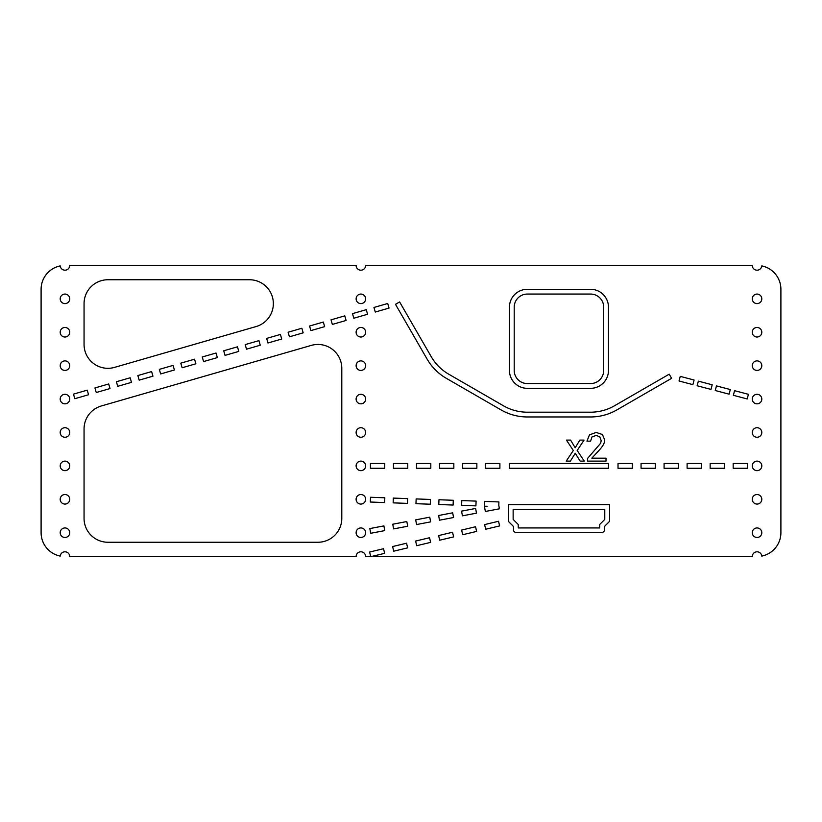 <?xml version="1.0" encoding="UTF-8"?>
<svg xmlns="http://www.w3.org/2000/svg" width="822" height="822" viewBox="0 0 822 822"><rect width="100%" height="100%" fill="white"/><g stroke="black" fill="none" stroke-linecap="round" stroke-linejoin="round"><path stroke-width="0.62" stroke-dasharray="4.11 3.08" d="M606.019 461.111L587.494 461.111L587.494 458.532L600.286 443.644A6.668 6.668 0 0 0 601.108 440.448L599.772 436.821L596.197 435.403L592.025 436.924L590.545 441.167L586.949 441.167L589.466 434.859L596.197 432.444L602.434 434.519L604.715 440.027C604.715 442.811 602.947 446.12 599.402 449.963L591.819 458.183L606.019 458.183L606.019 461.111M575.194 447.774L579.859 440.099L584.052 440.099L577.178 450.497L584.267 461.111L580.116 461.111L575.256 453.251L570.406 461.111L566.224 461.111L573.314 450.497L566.44 440.099L570.591 440.099L575.194 447.774M384.747 468.273L370.434 468.273L370.434 463.505L384.747 463.505L384.747 468.273M407.774 468.273L393.461 468.273L393.461 463.505L407.774 463.505L407.774 468.273M430.81 468.273L416.487 468.273L416.487 463.505L430.81 463.505L430.81 468.273M453.836 468.273L439.513 468.273L439.513 463.505L453.836 463.505L453.836 468.273M476.863 468.273L462.55 468.273L462.55 463.505L476.863 463.505L476.863 468.273M499.899 463.505L499.899 468.273L485.576 468.273L485.576 463.505L499.899 463.505M747.486 463.505L747.486 468.273L733.173 468.273L733.173 463.505L747.486 463.505M724.459 463.505L724.459 468.273L710.146 468.273L710.146 463.505L724.459 463.505M701.433 463.505L701.433 468.273L687.11 468.273L687.11 463.505L701.433 463.505M678.407 463.505L678.407 468.273L664.084 468.273L664.084 463.505L678.407 463.505M655.37 463.505L655.37 468.273L641.057 468.273L641.057 463.505L655.37 463.505M618.021 463.505L632.344 463.505L632.344 468.273L618.021 468.273L618.021 463.505M509.445 463.505L608.475 463.505L608.475 468.273L509.445 468.273L509.445 463.505M384.645 502.55L370.342 502.026L370.506 497.259L384.819 497.783L384.645 502.55M384.778 530.601L370.712 533.273L369.818 528.577L383.884 525.905L384.778 530.601M371.164 556.576L384.655 553.35L383.545 548.716L369.612 552.035L370.701 556.576M73.477 394.128L87.235 390.162L88.56 394.745L74.802 398.711L73.477 394.128M94.941 387.943L108.699 383.966L110.014 388.559L96.256 392.526L94.941 387.943M116.405 381.747L130.164 377.781L131.479 382.364L117.721 386.33L116.405 381.747M137.86 375.551L151.618 371.585L152.943 376.178L139.185 380.144L137.86 375.551M747.198 398.947L733.347 395.3L734.57 390.676L748.41 394.324L747.198 398.947M729.093 394.17L715.243 390.522L716.455 385.908L730.306 389.556L729.093 394.17M710.979 389.402L697.138 385.754L698.351 381.141L712.201 384.788L710.979 389.402M680.246 376.373L694.087 380.021L692.874 384.634L679.034 380.987L680.246 376.373M159.324 369.366L173.082 365.4L174.408 369.982L160.65 373.948L159.324 369.366M180.789 363.17L194.547 359.204L195.872 363.786L182.114 367.763L180.789 363.17M202.253 356.984L216.011 353.018L217.337 357.601L203.579 361.567L202.253 356.984M223.718 350.788L237.476 346.822L238.801 351.405L225.043 355.381L223.718 350.788M245.182 344.603L258.94 340.637L260.255 345.219L246.508 349.186L245.182 344.603M266.647 338.407L280.405 334.441L281.72 339.024L267.962 343L266.647 338.407M288.111 332.222L301.859 328.245L303.184 332.838L289.426 336.804L288.111 332.222M309.565 326.026L323.323 322.06L324.649 326.642L310.891 330.608L309.565 326.026M331.03 319.84L344.788 315.864L346.113 320.457L332.355 324.423L331.03 319.84M352.494 313.644L366.252 309.678L367.578 314.261L353.82 318.227L352.494 313.644M373.959 307.459L387.717 303.482L389.042 308.075L375.284 312.041L373.959 307.459M608.475 307.192L608.475 370.434A17.899 17.899 0 0 1 590.576 388.333L527.344 388.333A17.899 17.899 0 0 1 509.445 370.434L509.445 307.192A17.899 17.899 0 0 1 527.344 289.293L590.576 289.293A17.899 17.899 0 0 1 608.475 307.192M508.366 504.667L609.554 504.667L609.554 521.374L604.427 526.501L604.427 530.796L602.516 532.707L515.404 532.707L513.493 530.796L513.493 526.501L508.366 521.374L508.366 504.667M498.79 505.396L499.437 508.797L485.37 511.469L484.477 506.784L487.107 506.28L484.435 506.188L484.61 501.42L498.913 501.934L498.79 505.396M476.503 513.154L462.437 515.826L461.543 511.14L475.609 508.469L476.503 513.154M453.569 517.521L439.503 520.192L438.609 515.497L452.675 512.825L453.569 517.521M430.636 521.878L416.569 524.549L415.685 519.864L429.752 517.182L430.636 521.878M475.917 505.879L461.615 505.355L461.789 500.588L476.092 501.101L475.917 505.879M453.107 505.047L438.794 504.523L438.969 499.755L453.282 500.279L453.107 505.047M430.286 504.215L415.973 503.691L416.148 498.923L430.461 499.447L430.286 504.215M407.712 526.234L393.635 528.906L392.752 524.22L406.818 521.549L407.712 526.234M407.465 503.383L393.152 502.858L393.327 498.091L407.64 498.615L407.465 503.383M527.344 412.192L590.576 412.192A47.727 47.727 0 0 0 614.445 405.801L669.211 374.174L671.605 378.315L616.829 409.931A52.505 52.505 0 0 1 590.576 416.97L527.344 416.97A52.505 52.505 0 0 1 501.091 409.931L446.315 378.315A52.505 52.505 0 0 1 427.101 359.091L395.485 304.325L399.615 301.941L431.242 356.707A47.727 47.727 0 0 0 448.709 374.174L503.475 405.801A47.727 47.727 0 0 0 527.344 412.192M498.533 521.271L484.6 524.59L485.71 529.234L499.632 525.916L498.533 521.271M476.637 531.402L475.527 526.758L461.604 530.077L462.714 534.721L476.637 531.402M453.641 536.889L452.532 532.245L438.609 535.574L439.719 540.208L453.641 536.889M430.646 542.376L429.536 537.732L415.613 541.061L416.713 545.705L430.646 542.376M407.65 547.863L406.541 543.219L392.608 546.548L393.717 551.192L407.65 547.863M101.311 405.976A23.869 23.869 0 0 0 84.06 428.899L84.06 518.394A23.869 23.869 0 0 0 107.918 542.253L317.929 542.253A23.869 23.869 0 0 0 341.798 518.394L341.798 368.328A23.869 23.869 0 0 0 311.312 345.394L101.311 405.976M69.736 532.707A4.778 4.778 0 0 0 62.575 528.577A4.778 4.778 0 0 0 62.575 536.838A4.778 4.778 0 0 0 69.736 532.707M761.809 499.303A4.778 4.778 0 0 1 754.647 503.434A4.778 4.778 0 0 1 754.647 495.163A4.778 4.778 0 0 1 761.809 499.303M69.736 465.889A4.778 4.778 0 0 0 62.575 461.759A4.778 4.778 0 0 0 62.575 470.02A4.778 4.778 0 0 0 69.736 465.889M761.809 432.475A4.778 4.778 0 0 1 754.647 436.616A4.778 4.778 0 0 1 754.647 428.344A4.778 4.778 0 0 1 761.809 432.475M69.736 399.071A4.778 4.778 0 0 0 62.575 394.93A4.778 4.778 0 0 0 62.575 403.201A4.778 4.778 0 0 0 69.736 399.071M761.809 365.656A4.778 4.778 0 0 1 754.647 369.787A4.778 4.778 0 0 1 754.647 361.526A4.778 4.778 0 0 1 761.809 365.656M69.736 332.242A4.778 4.778 0 0 0 62.575 328.112A4.778 4.778 0 0 0 62.575 336.383A4.778 4.778 0 0 0 69.736 332.242M761.809 298.838A4.778 4.778 0 0 1 754.647 302.969A4.778 4.778 0 0 1 754.647 294.708A4.778 4.778 0 0 1 761.809 298.838M365.656 298.838A4.778 4.778 0 0 0 358.495 294.708A4.778 4.778 0 0 0 358.495 302.969A4.778 4.778 0 0 0 365.656 298.838M365.656 332.242A4.778 4.778 0 0 0 358.495 328.112A4.778 4.778 0 0 0 358.495 336.383A4.778 4.778 0 0 0 365.656 332.242M365.656 365.656A4.778 4.778 0 0 0 358.495 361.526A4.778 4.778 0 0 0 358.495 369.787A4.778 4.778 0 0 0 365.656 365.656M365.656 399.071A4.778 4.778 0 0 0 358.495 394.93A4.778 4.778 0 0 0 358.495 403.201A4.778 4.778 0 0 0 365.656 399.071M365.656 432.475A4.778 4.778 0 0 0 358.495 428.344A4.778 4.778 0 0 0 358.495 436.616A4.778 4.778 0 0 0 365.656 432.475M365.656 465.889A4.778 4.778 0 0 0 358.495 461.759A4.778 4.778 0 0 0 358.495 470.02A4.778 4.778 0 0 0 365.656 465.889M365.656 499.303A4.778 4.778 0 0 0 358.495 495.163A4.778 4.778 0 0 0 358.495 503.434A4.778 4.778 0 0 0 365.656 499.303M365.656 532.707A4.778 4.778 0 0 0 358.495 528.577A4.778 4.778 0 0 0 358.495 536.838A4.778 4.778 0 0 0 365.656 532.707M365.656 265.424L752.264 265.424A4.778 4.778 0 0 0 756.795 270.191A4.778 4.778 0 0 0 761.788 265.907A23.869 23.869 0 0 1 780.9 289.293L780.9 532.707A23.869 23.869 0 0 1 761.788 556.093A4.778 4.778 0 0 0 756.795 551.809A4.778 4.778 0 0 0 752.264 556.576L365.656 556.576A4.778 4.778 0 0 0 360.889 551.798A4.778 4.778 0 0 0 356.111 556.576L69.736 556.576A4.778 4.778 0 0 0 65.205 551.809A4.778 4.778 0 0 0 60.212 556.093A23.869 23.869 0 0 1 41.1 532.707L41.1 289.293A23.869 23.869 0 0 1 60.212 265.907A4.778 4.778 0 0 0 65.205 270.191A4.778 4.778 0 0 0 69.736 265.424L356.111 265.424A4.778 4.778 0 0 0 360.889 270.202A4.778 4.778 0 0 0 365.656 265.424M69.736 298.838A4.778 4.778 0 0 0 62.575 294.708A4.778 4.778 0 0 0 62.575 302.969A4.778 4.778 0 0 0 69.736 298.838M761.809 332.242A4.778 4.778 0 0 1 754.647 336.383A4.778 4.778 0 0 1 754.647 328.112A4.778 4.778 0 0 1 761.809 332.242M69.736 365.656A4.778 4.778 0 0 0 62.575 361.526A4.778 4.778 0 0 0 62.575 369.787A4.778 4.778 0 0 0 69.736 365.656M761.809 399.071A4.778 4.778 0 0 1 754.647 403.201A4.778 4.778 0 0 1 754.647 394.93A4.778 4.778 0 0 1 761.809 399.071M69.736 432.475A4.778 4.778 0 0 0 62.575 428.344A4.778 4.778 0 0 0 62.575 436.616A4.778 4.778 0 0 0 69.736 432.475M761.809 465.889A4.778 4.778 0 0 1 754.647 470.02A4.778 4.778 0 0 1 754.647 461.759A4.778 4.778 0 0 1 761.809 465.889M69.736 499.303A4.778 4.778 0 0 0 62.575 495.163A4.778 4.778 0 0 0 62.575 503.434A4.778 4.778 0 0 0 69.736 499.303M761.809 532.707A4.778 4.778 0 0 1 754.647 536.838A4.778 4.778 0 0 1 754.647 528.577A4.778 4.778 0 0 1 761.809 532.707M107.918 279.747L249.518 279.747A23.869 23.869 0 0 1 256.135 326.54L114.535 367.383A23.869 23.869 0 0 1 84.06 344.449L84.06 303.606A23.869 23.869 0 0 1 107.918 279.747M518.271 527.94L599.649 527.94L599.649 524.528L604.776 519.401L604.776 509.445L513.144 509.445L513.144 519.401L518.271 524.528L518.271 527.94M527.344 294.06L590.576 294.06A13.121 13.121 0 0 1 603.708 307.192L603.708 370.434A13.121 13.121 0 0 1 590.576 383.555L527.344 383.555A13.121 13.121 0 0 1 514.212 370.434L514.212 307.192A13.121 13.121 0 0 1 527.344 294.06"/><path stroke-width="1.23" d="M752.264 556.576L365.656 556.576A4.778 4.778 0 0 0 360.889 551.798A4.778 4.778 0 0 0 356.111 556.576L69.736 556.576A4.778 4.778 0 0 0 65.205 551.809A4.778 4.778 0 0 0 60.212 556.093A23.869 23.869 0 0 1 41.1 532.707L41.1 289.293A23.869 23.869 0 0 1 60.212 265.907A4.778 4.778 0 0 0 65.205 270.191A4.778 4.778 0 0 0 69.736 265.424L356.111 265.424A4.778 4.778 0 0 0 360.889 270.202A4.778 4.778 0 0 0 365.656 265.424L752.264 265.424A4.778 4.778 0 0 0 756.795 270.191A4.778 4.778 0 0 0 761.788 265.907A23.869 23.869 0 0 1 780.9 289.293L780.9 532.707A23.869 23.869 0 0 1 761.788 556.093A4.778 4.778 0 0 0 756.795 551.809A4.778 4.778 0 0 0 752.264 556.576M761.809 532.707A4.778 4.778 0 0 1 754.647 536.838A4.778 4.778 0 0 1 754.647 528.577A4.778 4.778 0 0 1 761.809 532.707M69.736 499.303A4.778 4.778 0 0 0 62.575 495.163A4.778 4.778 0 0 0 62.575 503.434A4.778 4.778 0 0 0 69.736 499.303M761.809 465.889A4.778 4.778 0 0 1 754.647 470.02A4.778 4.778 0 0 1 754.647 461.759A4.778 4.778 0 0 1 761.809 465.889M69.736 432.475A4.778 4.778 0 0 0 62.575 428.344A4.778 4.778 0 0 0 62.575 436.616A4.778 4.778 0 0 0 69.736 432.475M761.809 399.071A4.778 4.778 0 0 1 754.647 403.201A4.778 4.778 0 0 1 754.647 394.93A4.778 4.778 0 0 1 761.809 399.071M69.736 365.656A4.778 4.778 0 0 0 62.575 361.526A4.778 4.778 0 0 0 62.575 369.787A4.778 4.778 0 0 0 69.736 365.656M761.809 332.242A4.778 4.778 0 0 1 754.647 336.383A4.778 4.778 0 0 1 754.647 328.112A4.778 4.778 0 0 1 761.809 332.242M69.736 298.838A4.778 4.778 0 0 0 62.575 294.708A4.778 4.778 0 0 0 62.575 302.969A4.778 4.778 0 0 0 69.736 298.838M365.656 532.707A4.778 4.778 0 0 0 358.495 528.577A4.778 4.778 0 0 0 358.495 536.838A4.778 4.778 0 0 0 365.656 532.707M365.656 499.303A4.778 4.778 0 0 0 358.495 495.163A4.778 4.778 0 0 0 358.495 503.434A4.778 4.778 0 0 0 365.656 499.303M365.656 465.889A4.778 4.778 0 0 0 358.495 461.759A4.778 4.778 0 0 0 358.495 470.02A4.778 4.778 0 0 0 365.656 465.889M365.656 432.475A4.778 4.778 0 0 0 358.495 428.344A4.778 4.778 0 0 0 358.495 436.616A4.778 4.778 0 0 0 365.656 432.475M365.656 399.071A4.778 4.778 0 0 0 358.495 394.93A4.778 4.778 0 0 0 358.495 403.201A4.778 4.778 0 0 0 365.656 399.071M365.656 365.656A4.778 4.778 0 0 0 358.495 361.526A4.778 4.778 0 0 0 358.495 369.787A4.778 4.778 0 0 0 365.656 365.656M365.656 332.242A4.778 4.778 0 0 0 358.495 328.112A4.778 4.778 0 0 0 358.495 336.383A4.778 4.778 0 0 0 365.656 332.242M365.656 298.838A4.778 4.778 0 0 0 358.495 294.708A4.778 4.778 0 0 0 358.495 302.969A4.778 4.778 0 0 0 365.656 298.838M761.809 298.838A4.778 4.778 0 0 1 754.647 302.969A4.778 4.778 0 0 1 754.647 294.708A4.778 4.778 0 0 1 761.809 298.838M69.736 332.242A4.778 4.778 0 0 0 62.575 328.112A4.778 4.778 0 0 0 62.575 336.383A4.778 4.778 0 0 0 69.736 332.242M761.809 365.656A4.778 4.778 0 0 1 754.647 369.787A4.778 4.778 0 0 1 754.647 361.526A4.778 4.778 0 0 1 761.809 365.656M69.736 399.071A4.778 4.778 0 0 0 62.575 394.93A4.778 4.778 0 0 0 62.575 403.201A4.778 4.778 0 0 0 69.736 399.071M761.809 432.475A4.778 4.778 0 0 1 754.647 436.616A4.778 4.778 0 0 1 754.647 428.344A4.778 4.778 0 0 1 761.809 432.475M69.736 465.889A4.778 4.778 0 0 0 62.575 461.759A4.778 4.778 0 0 0 62.575 470.02A4.778 4.778 0 0 0 69.736 465.889M761.809 499.303A4.778 4.778 0 0 1 754.647 503.434A4.778 4.778 0 0 1 754.647 495.163A4.778 4.778 0 0 1 761.809 499.303M69.736 532.707A4.778 4.778 0 0 0 62.575 528.577A4.778 4.778 0 0 0 62.575 536.838A4.778 4.778 0 0 0 69.736 532.707M84.06 428.899L84.06 518.394A23.869 23.869 0 0 0 107.918 542.253L317.929 542.253A23.869 23.869 0 0 0 341.798 518.394L341.798 368.328A23.869 23.869 0 0 0 311.312 345.394L101.311 405.976A23.869 23.869 0 0 0 84.06 428.899M84.06 303.606A23.869 23.869 0 0 1 107.918 279.747L249.518 279.747A23.869 23.869 0 0 1 256.135 326.54L114.535 367.383A23.869 23.869 0 0 1 84.06 344.449L84.06 303.606M508.366 504.667L609.554 504.667L609.554 521.374L604.427 526.501L604.427 530.796L602.516 532.707L515.404 532.707L513.493 530.796L513.493 526.501L508.366 521.374L508.366 504.667M518.271 527.94L599.649 527.94L599.649 524.528L604.776 519.401L604.776 509.445L513.144 509.445L513.144 519.401L518.271 524.528L518.271 527.94M527.344 294.06L590.576 294.06A13.121 13.121 0 0 1 603.708 307.192L603.708 370.434A13.121 13.121 0 0 1 590.576 383.555L527.344 383.555A13.121 13.121 0 0 1 514.212 370.434L514.212 307.192A13.121 13.121 0 0 1 527.344 294.06M608.475 307.192L608.475 370.434A17.899 17.899 0 0 1 590.576 388.333L527.344 388.333A17.899 17.899 0 0 1 509.445 370.434L509.445 307.192A17.899 17.899 0 0 1 527.344 289.293L590.576 289.293A17.899 17.899 0 0 1 608.475 307.192M498.79 505.396L499.437 508.797L485.37 511.469L484.477 506.784L487.107 506.28L484.435 506.188L484.61 501.42L498.913 501.934L498.79 505.396M476.503 513.154L462.437 515.826L461.543 511.14L475.609 508.469L476.503 513.154M453.569 517.521L439.503 520.192L438.609 515.497L452.675 512.825L453.569 517.521M430.636 521.878L416.569 524.549L415.685 519.864L429.752 517.182L430.636 521.878M475.917 505.879L461.615 505.355L461.789 500.588L476.092 501.101L475.917 505.879M453.107 505.047L438.794 504.523L438.969 499.755L453.282 500.279L453.107 505.047M430.286 504.215L415.973 503.691L416.148 498.923L430.461 499.447L430.286 504.215M407.712 526.234L393.635 528.906L392.752 524.22L406.818 521.549L407.712 526.234M407.465 503.383L393.152 502.858L393.327 498.091L407.64 498.615L407.465 503.383M527.344 412.192L590.576 412.192A47.727 47.727 0 0 0 614.445 405.801L669.211 374.174L671.605 378.315L616.829 409.931A52.505 52.505 0 0 1 590.576 416.97L527.344 416.97A52.505 52.505 0 0 1 501.091 409.931L446.315 378.315A52.505 52.505 0 0 1 427.101 359.091L395.485 304.325L399.615 301.941L431.242 356.707A47.727 47.727 0 0 0 448.709 374.174L503.475 405.801A47.727 47.727 0 0 0 527.344 412.192M373.959 307.459L387.717 303.482L389.042 308.075L375.284 312.041L373.959 307.459M352.494 313.644L366.252 309.678L367.578 314.261L353.82 318.227L352.494 313.644M331.03 319.84L344.788 315.864L346.113 320.457L332.355 324.423L331.03 319.84M309.565 326.026L323.323 322.06L324.649 326.642L310.891 330.608L309.565 326.026M288.111 332.222L301.859 328.245L303.184 332.838L289.426 336.804L288.111 332.222M266.647 338.407L280.405 334.441L281.72 339.024L267.962 343L266.647 338.407M245.182 344.603L258.94 340.637L260.255 345.219L246.508 349.186L245.182 344.603M223.718 350.788L237.476 346.822L238.801 351.405L225.043 355.381L223.718 350.788M202.253 356.984L216.011 353.018L217.337 357.601L203.579 361.567L202.253 356.984M180.789 363.17L194.547 359.204L195.872 363.786L182.114 367.763L180.789 363.17M159.324 369.366L173.082 365.4L174.408 369.982L160.65 373.948L159.324 369.366M680.246 376.373L694.087 380.021L692.874 384.634L679.034 380.987L680.246 376.373M710.979 389.402L697.138 385.754L698.351 381.141L712.201 384.788L710.979 389.402M729.093 394.17L715.243 390.522L716.455 385.908L730.306 389.556L729.093 394.17M747.198 398.947L733.347 395.3L734.57 390.676L748.41 394.324L747.198 398.947M499.632 525.916L498.533 521.271L484.6 524.59L485.71 529.234L499.632 525.916M462.714 534.721L476.637 531.402L475.527 526.758L461.604 530.077L462.714 534.721M439.719 540.208L453.641 536.889L452.532 532.245L438.609 535.574L439.719 540.208M416.713 545.705L430.646 542.376L429.536 537.732L415.613 541.061L416.713 545.705M393.717 551.192L407.65 547.863L406.541 543.219L392.608 546.548L393.717 551.192M137.86 375.551L151.618 371.585L152.943 376.178L139.185 380.144L137.86 375.551M116.405 381.747L130.164 377.781L131.479 382.364L117.721 386.33L116.405 381.747M94.941 387.943L108.699 383.966L110.014 388.559L96.256 392.526L94.941 387.943M73.477 394.128L87.235 390.162L88.56 394.745L74.802 398.711L73.477 394.128M371.164 556.576L384.655 553.35L383.545 548.716L369.612 552.035L370.701 556.576M384.778 530.601L370.712 533.273L369.818 528.577L383.884 525.905L384.778 530.601M384.645 502.55L370.342 502.026L370.506 497.259L384.819 497.783L384.645 502.55M509.445 463.505L608.475 463.505L608.475 468.273L509.445 468.273L509.445 463.505M618.021 463.505L632.344 463.505L632.344 468.273L618.021 468.273L618.021 463.505M655.37 463.505L655.37 468.273L641.057 468.273L641.057 463.505L655.37 463.505M678.407 463.505L678.407 468.273L664.084 468.273L664.084 463.505L678.407 463.505M701.433 463.505L701.433 468.273L687.11 468.273L687.11 463.505L701.433 463.505M724.459 463.505L724.459 468.273L710.146 468.273L710.146 463.505L724.459 463.505M747.486 463.505L747.486 468.273L733.173 468.273L733.173 463.505L747.486 463.505M499.899 463.505L499.899 468.273L485.576 468.273L485.576 463.505L499.899 463.505M476.863 468.273L462.55 468.273L462.55 463.505L476.863 463.505L476.863 468.273M453.836 468.273L439.513 468.273L439.513 463.505L453.836 463.505L453.836 468.273M430.81 468.273L416.487 468.273L416.487 463.505L430.81 463.505L430.81 468.273M407.774 468.273L393.461 468.273L393.461 463.505L407.774 463.505L407.774 468.273M384.747 468.273L370.434 468.273L370.434 463.505L384.747 463.505L384.747 468.273M575.194 447.774L579.859 440.099L584.052 440.099L577.178 450.497L584.267 461.111L580.116 461.111L575.256 453.251L570.406 461.111L566.224 461.111L573.314 450.497L566.44 440.099L570.591 440.099L575.194 447.774M606.019 461.111L587.494 461.111L587.494 458.532L600.286 443.644A6.668 6.668 0 0 0 601.108 440.448L599.772 436.821L596.197 435.403L592.025 436.924L590.545 441.167L586.949 441.167L589.466 434.859L596.197 432.444L602.434 434.519L604.715 440.027C604.715 442.811 602.947 446.12 599.402 449.963L591.819 458.183L606.019 458.183L606.019 461.111"/></g></svg>

